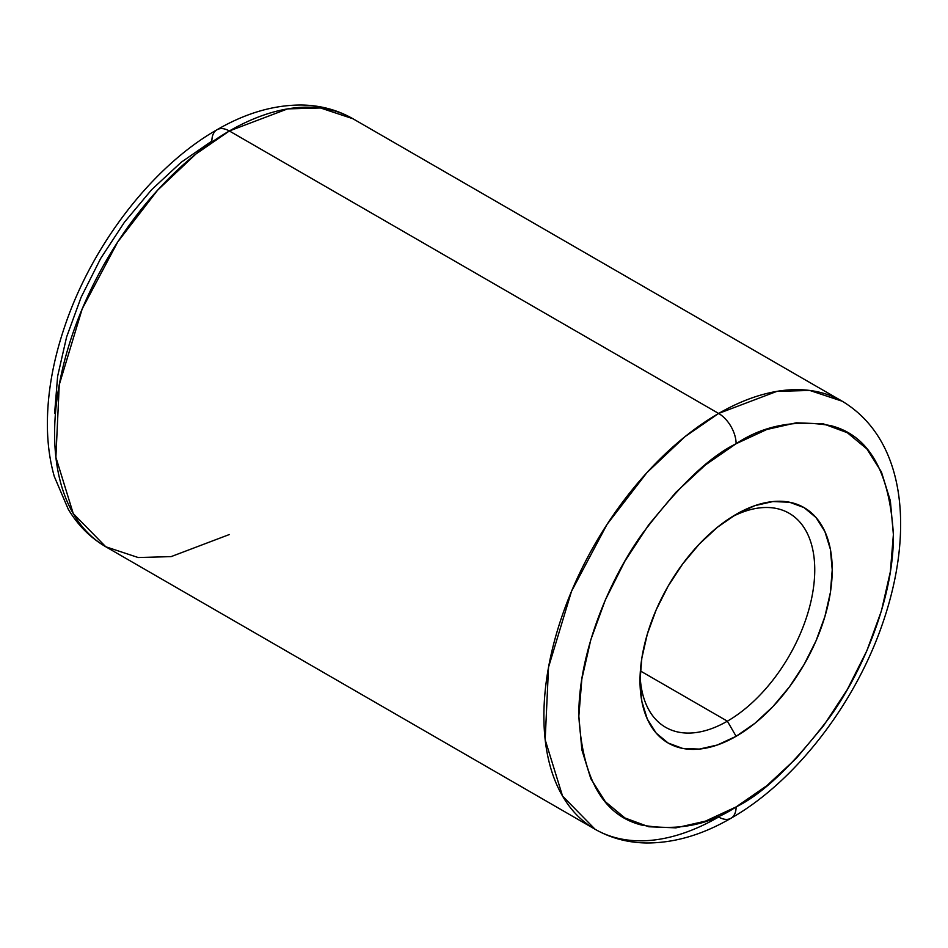 <?xml version="1.0" encoding="UTF-8"?>
<svg xmlns="http://www.w3.org/2000/svg" width="948" height="948" viewBox="0 0 948 948"><rect width="100%" height="100%" fill="white"/><g stroke="black" fill="none" stroke-linecap="round" stroke-linejoin="round"><path stroke-width="1.42" d="M736.11 806.926C708.772 825.127 677.322 831.183 641.749 825.092C603.58 815.588 582.617 779.268 578.837 716.131C578.221 654.843 607.976 581.894 641.749 534.53C677.322 487.355 708.772 457.09 736.11 443.723A24.707 14.267 -120 0 0 718.631 413.458L685.072 436.601L646.891 472.661L607.052 524.374L571.502 591.327L548.537 667.202L545.171 739.772L562.543 796.059L595.071 829.251A247.132 142.674 -60 0 1 557.199 631.226A247.132 142.674 -60 0 1 718.631 413.458L229.357 130.978A24.707 14.267 -120 0 0 216.997 129.746A24.707 14.267 60 0 1 229.357 130.978A247.132 142.674 120 0 0 67.912 348.746A247.132 142.674 120 0 0 105.785 546.771L73.257 513.579L55.885 457.291L59.262 384.722L82.215 308.835L117.765 241.894L157.617 190.181L195.786 154.109L229.357 130.978L718.631 413.458A247.132 142.674 -60 0 1 842.203 401.217L809.793 390.458L776.886 391.37L718.631 413.458A24.707 14.267 60 0 1 736.11 443.723L766.79 429.503L796.296 422.796L823.48 423.886L847.322 432.715L866.875 448.937L881.415 471.938L890.362 500.84L893.383 534.53L890.362 571.703L881.415 610.939L866.875 650.719L847.322 689.528L823.48 725.872L796.296 758.353L766.79 785.726L736.11 806.926L705.43 821.146L675.924 827.853L648.74 826.763L624.91 817.946L605.345 801.712L590.817 778.711L581.859 749.809L578.837 716.131L581.859 678.958L590.817 639.722L605.345 599.93L624.91 561.121L648.74 524.777L675.924 492.296L705.43 464.935L736.11 443.723C763.448 425.522 794.898 419.466 830.472 425.569C868.641 435.061 889.615 471.381 893.383 534.53C894 595.818 864.244 668.767 830.472 716.131C794.898 763.306 763.448 793.571 736.11 806.926A24.707 14.267 60 0 1 730.991 818.243A24.707 14.267 -120 0 0 736.11 806.926M229.357 534.53L171.102 556.618L138.195 557.531L105.785 546.771C90.309 537.717 77.783 525.168 68.22 509.135L54.297 476.489C49.96 461.226 47.661 444.813 47.4 427.252C47.021 394.747 52.934 360.75 65.139 325.235C92.608 244.264 152.628 166.338 216.997 129.746C245.745 113.049 274.126 104.801 302.163 105.027C320.59 105.382 337.512 109.956 352.917 118.737A247.132 142.674 120 0 0 229.357 130.978L287.599 108.89L320.507 107.977L352.917 118.737L842.203 401.217C905.98 439.517 914.393 531.437 882.707 623.192C855.167 704.009 795.242 781.721 730.991 818.243A24.707 14.267 60 0 1 718.631 817.01A247.132 142.674 -60 0 1 595.071 829.251C610.654 838.127 627.766 842.701 646.429 842.973C674.265 843.068 702.456 834.821 730.991 818.243M727.377 721.167L640.362 670.935L727.377 721.167A123.56 71.337 120 0 0 814.723 572.319A123.56 71.337 120 0 0 731.643 517.051A123.56 71.337 -60 0 1 789.151 513.271A123.56 71.337 -60 0 1 808.099 612.29A123.56 71.337 -60 0 1 727.377 721.167L736.11 736.3L727.377 721.167A123.56 71.337 -60 0 1 665.591 727.294A123.56 71.337 -60 0 1 640.101 675.58A123.56 71.337 120 0 0 727.377 721.167M736.11 514.349A135.919 78.471 -60 0 1 832.226 569.843A135.919 78.471 -60 0 1 736.11 736.3L754.857 723.348L772.893 706.627L789.506 686.779L804.07 664.56L816.027 640.848L824.902 616.532L830.377 592.559L832.226 569.843L830.377 549.259L824.902 531.591L816.027 517.537L804.07 507.618L789.506 502.227L772.893 501.563L754.857 505.651L736.11 514.349L717.363 527.301L699.328 544.034L682.714 563.882L668.15 586.089L656.194 609.801L647.318 634.117L641.843 658.102L640.007 680.818L641.843 701.402L647.318 719.058L656.194 733.124L668.15 743.031L682.714 748.434L699.328 749.086L717.363 744.998L736.11 736.3A135.919 78.471 -60 0 1 640.007 680.818A135.919 78.471 -60 0 1 736.11 514.349L736.11 514.349M216.997 129.746A24.707 14.267 60 0 0 211.878 141.062L181.198 162.262L151.692 189.636L124.508 222.116L100.666 258.46L81.113 297.269L66.585 337.05L57.627 376.285L54.605 413.458M595.071 829.251L105.785 546.771"/></g></svg>
